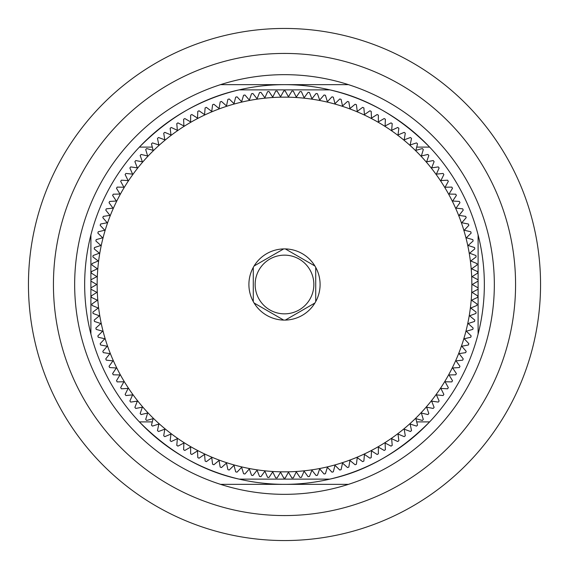 <?xml version="1.0" encoding="UTF-8"?>
<svg xmlns="http://www.w3.org/2000/svg" width="569" height="569" viewBox="0 0 569 569"><rect width="100%" height="100%" fill="white"/><g stroke="black" fill="none" stroke-linecap="round" stroke-linejoin="round"><path stroke-width="0.85" d="M416.693 421.892L429.623 421.892C399.552 452.127 366.294 471.203 329.849 479.134L239.151 479.134C202.706 471.203 169.448 452.127 139.377 421.892L152.307 421.892M416.693 147.108L429.623 147.108C399.723 116.965 366.464 97.889 329.849 89.866L239.151 89.866C202.536 97.889 169.278 116.965 139.377 147.108L152.307 147.108M540.55 284.5A256.05 256.05 0 0 1 156.475 506.246A256.05 256.05 0 0 1 156.475 62.754A256.05 256.05 0 0 1 540.55 284.5M515.571 284.5A231.071 231.071 0 0 1 168.965 484.61A231.071 231.071 0 0 1 168.965 84.39A231.071 231.071 0 0 1 515.571 284.5M484.347 284.5A199.847 199.847 0 0 1 184.576 457.568A199.847 199.847 0 0 1 184.576 111.432A199.847 199.847 0 0 1 484.347 284.5A199.847 199.847 0 0 1 184.576 457.568A199.847 199.847 0 0 1 184.576 111.432A199.847 199.847 0 0 1 484.347 284.5M90.898 234.933L90.898 334.067M478.102 334.067L478.102 234.933M348.484 484.347L220.516 484.347L348.484 484.347M348.484 84.653L220.516 84.653L348.484 84.653M314.024 303.512L314.913 303A35.598 35.598 0 0 0 315.724 267.409L315.724 301.591M285.311 320.091L314.913 303A35.598 35.598 0 0 1 283.689 320.091L254.087 303L283.689 320.091A35.598 35.598 0 0 1 253.276 301.591L253.276 267.409A35.598 35.598 0 0 0 253.276 301.591M315.724 267.409A35.598 35.598 0 0 0 283.689 248.909L254.087 266A35.598 35.598 0 0 0 253.276 267.409M283.689 248.909L254.087 266A35.598 35.598 0 0 1 283.689 248.909M255.147 284.5A29.353 29.353 0 0 0 310.247 298.59A29.353 29.353 0 0 0 291.776 256.064A29.353 29.353 0 0 0 255.147 284.5M314.913 266L285.311 248.909L314.913 266M478.067 281.136L472.249 284.5L478.067 287.864A193.602 193.602 0 0 1 478.038 289.244L472.078 292.359L477.761 295.965A193.602 193.602 0 0 1 477.676 297.345L471.587 300.212L477.106 304.045A193.602 193.602 0 0 1 476.964 305.425L470.762 308.028L476.125 312.097A193.602 193.602 0 0 1 475.919 313.469L469.617 315.809L474.795 320.098A193.602 193.602 0 0 1 474.539 321.457L468.145 323.533L473.138 328.036A193.602 193.602 0 0 1 472.825 329.38L466.345 331.194L471.153 335.895A193.602 193.602 0 0 1 470.776 337.232L464.233 338.761L468.835 343.669A193.602 193.602 0 0 1 468.408 344.985L461.8 346.244L466.196 351.336A193.602 193.602 0 0 1 465.712 352.631L459.062 353.612L463.237 358.883A193.602 193.602 0 0 1 462.704 360.163L456.011 360.86L459.965 366.301A193.602 193.602 0 0 1 459.375 367.553L452.668 367.979L456.388 373.577A193.602 193.602 0 0 1 455.748 374.807L449.026 374.95L452.504 380.697A193.602 193.602 0 0 1 451.814 381.899L445.093 381.756L448.329 387.653A193.602 193.602 0 0 1 447.59 388.819L440.875 388.399L443.87 394.424A193.602 193.602 0 0 1 443.08 395.555L436.387 394.858L439.126 400.996A193.602 193.602 0 0 1 438.286 402.098L431.636 401.117L434.111 407.368A193.602 193.602 0 0 1 433.229 408.435L426.622 407.176L428.834 413.528A193.602 193.602 0 0 1 427.909 414.559L421.359 413.023L423.308 419.46A193.602 193.602 0 0 1 422.333 420.448L415.861 418.642L417.532 425.15A193.602 193.602 0 0 1 416.522 426.103L410.128 424.019L411.522 430.598A193.602 193.602 0 0 1 410.477 431.501L404.175 429.161L405.292 435.79A193.602 193.602 0 0 1 404.21 436.651L398.008 434.047L398.855 440.719A193.602 193.602 0 0 1 397.731 441.53L391.65 438.671L392.212 445.371A193.602 193.602 0 0 1 391.059 446.132L385.099 443.016L385.384 449.738A193.602 193.602 0 0 1 384.196 450.456L378.371 447.092L378.371 453.82A193.602 193.602 0 0 1 377.162 454.482L371.479 450.883L371.201 457.597A193.602 193.602 0 0 1 369.964 458.216L364.437 454.375L363.876 461.082A193.602 193.602 0 0 1 362.609 461.644L357.254 457.576L356.414 464.247A193.602 193.602 0 0 1 355.127 464.759L349.942 460.47L348.818 467.099A193.602 193.602 0 0 1 347.517 467.554L342.517 463.059L341.116 469.631A193.602 193.602 0 0 1 339.793 470.037L334.992 465.328L333.313 471.843A193.602 193.602 0 0 1 331.976 472.185L327.374 467.284L325.425 473.721A193.602 193.602 0 0 1 324.074 474.013L319.678 468.92L317.466 475.271A193.602 193.602 0 0 1 316.101 475.499L311.926 470.229L309.451 476.488A193.602 193.602 0 0 1 308.078 476.658L304.123 471.217L301.392 477.363A193.602 193.602 0 0 1 300.012 477.476L296.285 471.872L293.298 477.896A193.602 193.602 0 0 1 291.918 477.96L288.433 472.206L285.19 478.095A193.602 193.602 0 0 1 283.81 478.095L280.567 472.206L277.082 477.96A193.602 193.602 0 0 1 275.702 477.896L272.715 471.872L268.988 477.476A193.602 193.602 0 0 1 267.608 477.363L264.877 471.217L260.922 476.658A193.602 193.602 0 0 1 259.549 476.488L257.074 470.229L252.899 475.499A193.602 193.602 0 0 1 251.534 475.271L249.322 468.92L244.926 474.013A193.602 193.602 0 0 1 243.575 473.721L241.626 467.284L237.024 472.185A193.602 193.602 0 0 1 235.687 471.843L234.008 465.328L229.207 470.037A193.602 193.602 0 0 1 227.885 469.631L226.483 463.059L221.483 467.554A193.602 193.602 0 0 1 220.182 467.099L219.058 460.47L213.873 464.759A193.602 193.602 0 0 1 212.586 464.247L211.746 457.576L206.391 461.644A193.602 193.602 0 0 1 205.125 461.082L204.563 454.375L199.036 458.216A193.602 193.602 0 0 1 197.799 457.597L197.521 450.883L191.838 454.482A193.602 193.602 0 0 1 190.629 453.82L190.629 447.092L184.804 450.456A193.602 193.602 0 0 1 183.616 449.738L183.901 443.016L177.941 446.132A193.602 193.602 0 0 1 176.788 445.371L177.35 438.671L171.269 441.53A193.602 193.602 0 0 1 170.145 440.719L170.992 434.047L164.79 436.651A193.602 193.602 0 0 1 163.708 435.79L164.825 429.161L158.523 431.501A193.602 193.602 0 0 1 157.478 430.598L158.872 424.019L152.478 426.103A193.602 193.602 0 0 1 151.468 425.15L153.139 418.642L146.667 420.448A193.602 193.602 0 0 1 145.692 419.46L147.641 413.023L141.091 414.559A193.602 193.602 0 0 1 140.166 413.528L142.378 407.176L135.771 408.435A193.602 193.602 0 0 1 134.889 407.368L137.364 401.117L130.714 402.098A193.602 193.602 0 0 1 129.874 400.996L132.613 394.858L125.92 395.555A193.602 193.602 0 0 1 125.13 394.424L128.125 388.399L121.41 388.819A193.602 193.602 0 0 1 120.671 387.653L123.907 381.756L117.186 381.899A193.602 193.602 0 0 1 116.496 380.697L119.974 374.95L113.252 374.807A193.602 193.602 0 0 1 112.612 373.577L116.332 367.979L109.625 367.553A193.602 193.602 0 0 1 109.035 366.301L112.989 360.86L106.296 360.163A193.602 193.602 0 0 1 105.763 358.883L109.938 353.612L103.288 352.631A193.602 193.602 0 0 1 102.804 351.336L107.2 346.244L100.592 344.985A193.602 193.602 0 0 1 100.165 343.669L104.767 338.761L98.224 337.232A193.602 193.602 0 0 1 97.847 335.895L102.655 331.194L96.175 329.38A193.602 193.602 0 0 1 95.862 328.036L100.855 323.533L94.461 321.457A193.602 193.602 0 0 1 94.205 320.098L99.383 315.809L93.081 313.469A193.602 193.602 0 0 1 92.875 312.097L98.238 308.028L92.036 305.425A193.602 193.602 0 0 1 91.894 304.045L97.413 300.212L91.325 297.345A193.602 193.602 0 0 1 91.239 295.965L96.922 292.359L90.962 289.244A193.602 193.602 0 0 1 90.933 287.864L96.751 284.5L90.933 281.136A193.602 193.602 0 0 1 90.962 279.756L96.922 276.641L91.239 273.035A193.602 193.602 0 0 1 91.325 271.655L97.413 268.788L91.894 264.955A193.602 193.602 0 0 1 92.036 263.575L98.238 260.972L92.875 256.904A193.602 193.602 0 0 1 93.081 255.531L99.383 253.191L94.205 248.902A193.602 193.602 0 0 1 94.461 247.543L100.855 245.467L95.862 240.964A193.602 193.602 0 0 1 96.175 239.62L102.655 237.806L97.847 233.105A193.602 193.602 0 0 1 98.224 231.768L104.767 230.239L100.165 225.331A193.602 193.602 0 0 1 100.592 224.015L107.2 222.756L102.804 217.664A193.602 193.602 0 0 1 103.288 216.369L109.938 215.388L105.763 210.117A193.602 193.602 0 0 1 106.296 208.837L112.989 208.14L109.035 202.699A193.602 193.602 0 0 1 109.625 201.447L116.332 201.021L112.612 195.423A193.602 193.602 0 0 1 113.252 194.193L119.974 194.05L116.496 188.303A193.602 193.602 0 0 1 117.186 187.101L123.907 187.244L120.671 181.347A193.602 193.602 0 0 1 121.41 180.181L128.125 180.601L125.13 174.576A193.602 193.602 0 0 1 125.92 173.445L132.613 174.142L129.874 168.004A193.602 193.602 0 0 1 130.714 166.902L137.364 167.883L134.889 161.632A193.602 193.602 0 0 1 135.771 160.565L142.378 161.824L140.166 155.472A193.602 193.602 0 0 1 141.091 154.441L147.641 155.977L145.692 149.54A193.602 193.602 0 0 1 146.667 148.552L153.139 150.358L151.468 143.85A193.602 193.602 0 0 1 152.478 142.897L158.872 144.981L157.478 138.402A193.602 193.602 0 0 1 158.523 137.499L164.825 139.839L163.708 133.21A193.602 193.602 0 0 1 164.79 132.349L170.992 134.953L170.145 128.281A193.602 193.602 0 0 1 171.269 127.47L177.35 130.329L176.788 123.629A193.602 193.602 0 0 1 177.941 122.868L183.901 125.984L183.616 119.262A193.602 193.602 0 0 1 184.804 118.544L190.629 121.908L190.629 115.18A193.602 193.602 0 0 1 191.838 114.518L197.521 118.117L197.799 111.403A193.602 193.602 0 0 1 199.036 110.784L204.563 114.625L205.125 107.918A193.602 193.602 0 0 1 206.391 107.356L211.746 111.424L212.586 104.753A193.602 193.602 0 0 1 213.873 104.241L219.058 108.53L220.182 101.901A193.602 193.602 0 0 1 221.483 101.446L226.483 105.941L227.885 99.369A193.602 193.602 0 0 1 229.207 98.963L234.008 103.672L235.687 97.157A193.602 193.602 0 0 1 237.024 96.815L241.626 101.716L243.575 95.279A193.602 193.602 0 0 1 244.926 94.987L249.322 100.08L251.534 93.729A193.602 193.602 0 0 1 252.899 93.501L257.074 98.771L259.549 92.512A193.602 193.602 0 0 1 260.922 92.342L264.877 97.783L267.608 91.637A193.602 193.602 0 0 1 268.988 91.524L272.715 97.128L275.702 91.104A193.602 193.602 0 0 1 277.082 91.04L280.567 96.794L283.81 90.905A193.602 193.602 0 0 1 285.19 90.905L288.433 96.794L291.918 91.04A193.602 193.602 0 0 1 293.298 91.104L296.285 97.128L300.012 91.524A193.602 193.602 0 0 1 301.392 91.637L304.123 97.783L308.078 92.342A193.602 193.602 0 0 1 309.451 92.512L311.926 98.771L316.101 93.501A193.602 193.602 0 0 1 317.466 93.729L319.678 100.08L324.074 94.987A193.602 193.602 0 0 1 325.425 95.279L327.374 101.716L331.976 96.815A193.602 193.602 0 0 1 333.313 97.157L334.992 103.672L339.793 98.963A193.602 193.602 0 0 1 341.116 99.369L342.517 105.941L347.517 101.446A193.602 193.602 0 0 1 348.818 101.901L349.942 108.53L355.127 104.241A193.602 193.602 0 0 1 356.414 104.753L357.254 111.424L362.609 107.356A193.602 193.602 0 0 1 363.876 107.918L364.437 114.625L369.964 110.784A193.602 193.602 0 0 1 371.201 111.403L371.479 118.117L377.162 114.518A193.602 193.602 0 0 1 378.371 115.18L378.371 121.908L384.196 118.544A193.602 193.602 0 0 1 385.384 119.262L385.099 125.984L391.059 122.868A193.602 193.602 0 0 1 392.212 123.629L391.65 130.329L397.731 127.47A193.602 193.602 0 0 1 398.855 128.281L398.008 134.953L404.21 132.349A193.602 193.602 0 0 1 405.292 133.21L404.175 139.839L410.477 137.499A193.602 193.602 0 0 1 411.522 138.402L410.128 144.981L416.522 142.897A193.602 193.602 0 0 1 417.532 143.85L415.861 150.358L422.333 148.552A193.602 193.602 0 0 1 423.308 149.54L421.359 155.977L427.909 154.441A193.602 193.602 0 0 1 428.834 155.472L426.622 161.824L433.229 160.565A193.602 193.602 0 0 1 434.111 161.632L431.636 167.883L438.286 166.902A193.602 193.602 0 0 1 439.126 168.004L436.387 174.142L443.08 173.445A193.602 193.602 0 0 1 443.87 174.576L440.875 180.601L447.59 180.181A193.602 193.602 0 0 1 448.329 181.347L445.093 187.244L451.814 187.101A193.602 193.602 0 0 1 452.504 188.303L449.026 194.05L455.748 194.193A193.602 193.602 0 0 1 456.388 195.423L452.668 201.021L459.375 201.447A193.602 193.602 0 0 1 459.965 202.699L456.011 208.14L462.704 208.837A193.602 193.602 0 0 1 463.237 210.117L459.062 215.388L465.712 216.369A193.602 193.602 0 0 1 466.196 217.664L461.8 222.756L468.408 224.015A193.602 193.602 0 0 1 468.835 225.331L464.233 230.239L470.776 231.768A193.602 193.602 0 0 1 471.153 233.105L466.345 237.806L472.825 239.62A193.602 193.602 0 0 1 473.138 240.964L468.145 245.467L474.539 247.543A193.602 193.602 0 0 1 474.795 248.902L469.617 253.191L475.919 255.531A193.602 193.602 0 0 1 476.125 256.904L470.762 260.972L476.964 263.575A193.602 193.602 0 0 1 477.106 264.955L471.587 268.788L477.676 271.655A193.602 193.602 0 0 1 477.761 273.035L472.078 276.641L478.038 279.756A193.602 193.602 0 0 1 478.067 281.136M97.15 284.5A187.35 187.35 0 0 1 378.179 122.25A187.35 187.35 0 0 1 378.179 446.75A187.35 187.35 0 0 1 97.15 284.5M494.333 284.5A209.833 209.833 0 0 1 179.584 466.224A209.833 209.833 0 0 1 179.584 102.776A209.833 209.833 0 0 1 494.333 284.5"/></g></svg>
